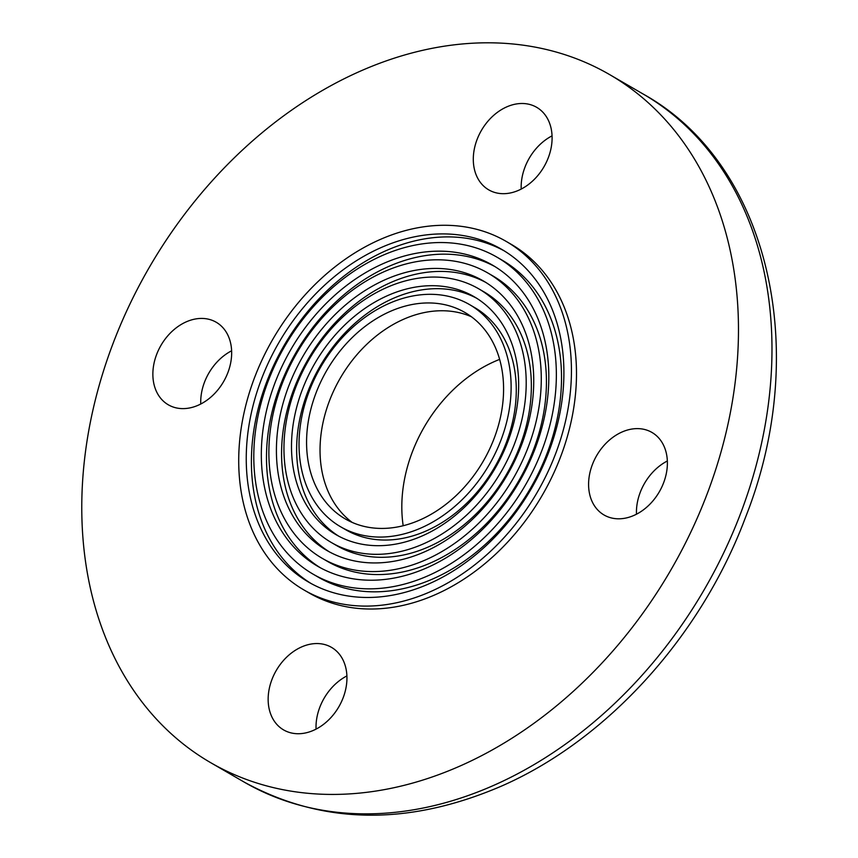 <?xml version="1.0" encoding="UTF-8"?>
<svg xmlns="http://www.w3.org/2000/svg" width="858" height="858" viewBox="0 0 858 858"><rect width="100%" height="100%" fill="white"/><g stroke="black" fill="none" stroke-linecap="round" stroke-linejoin="round"><path stroke-width="1.29" d="M548.348 157.604A47.726 36.175 120.1 0 1 488.76 189.875A47.726 36.175 120.1 0 1 481.402 130.437A47.726 36.175 120.1 0 1 536.636 107.304A47.726 36.175 120.1 0 1 548.348 157.604M552.059 135.854A47.726 36.175 -59.9 0 0 521.203 189.071M611.207 517.9A47.726 36.175 120.1 0 1 604.053 514.993A47.726 36.175 120.1 0 1 596.685 455.566A47.726 36.175 120.1 0 1 651.93 432.432A47.726 36.175 120.1 0 1 661.657 487.365A47.726 36.175 120.1 0 1 611.207 517.9M667.352 460.982A47.726 36.175 -59.9 0 0 636.486 514.199M271.9 679.633A47.726 36.175 120.1 0 1 331.488 647.361A47.726 36.175 120.1 0 1 338.846 706.788A47.726 36.175 120.1 0 1 283.612 729.922A47.726 36.175 120.1 0 1 271.9 679.633M346.911 675.911A47.726 36.175 -59.9 0 0 319.766 707.378A47.726 36.175 -59.9 0 0 316.055 729.128M209.052 319.337A47.726 36.175 120.1 0 1 216.205 322.243A47.726 36.175 120.1 0 1 223.563 381.671A47.726 36.175 120.1 0 1 168.318 404.804A47.726 36.175 120.1 0 1 158.601 349.86A47.726 36.175 120.1 0 1 209.052 319.337M231.617 350.793A47.726 36.175 -59.9 0 0 200.761 404.011M499.635 359.384A132.561 100.504 -59.9 0 0 403.185 525.729M707.207 493.747A397.683 301.501 -59.9 0 0 609.62 74.592A397.683 301.501 -59.9 0 0 149.303 267.374A397.683 301.501 -59.9 0 0 210.628 762.644A397.683 301.501 -59.9 0 0 707.207 493.747M304 589.993L309.052 592.921A201.491 152.756 -59.9 0 0 560.649 456.681A201.491 152.756 -59.9 0 0 511.207 244.316L506.156 241.388A201.491 152.756 -59.9 0 0 272.93 339.06A201.491 152.756 -59.9 0 0 304 589.993A201.491 152.756 -59.9 0 0 555.598 453.753A201.491 152.756 -59.9 0 0 506.156 241.388M548.777 452.027A192.364 145.839 -59.9 0 0 501.576 249.281A192.364 145.839 -59.9 0 0 278.914 342.535A192.364 145.839 -59.9 0 0 308.58 582.099A192.364 145.839 -59.9 0 0 548.777 452.027M504.129 250.815A192.364 145.839 -59.9 0 0 284.073 345.517A192.364 145.839 -59.9 0 0 311.175 583.558M313.159 574.195L318.318 577.187A183.226 138.91 -59.9 0 0 547.114 453.292A183.226 138.91 -59.9 0 0 502.144 260.167L496.996 257.185A183.226 138.91 -59.9 0 0 284.91 346.01A183.226 138.91 -59.9 0 0 313.159 574.195A183.226 138.91 -59.9 0 0 541.956 450.3A183.226 138.91 -59.9 0 0 496.996 257.185M535.135 448.584A174.099 131.993 -59.9 0 0 492.417 265.079A174.099 131.993 -59.9 0 0 290.894 349.474A174.099 131.993 -59.9 0 0 317.739 566.301A174.099 131.993 -59.9 0 0 535.135 448.584M494.969 266.613A174.099 131.993 -59.9 0 0 296.053 352.466A174.099 131.993 -59.9 0 0 320.345 567.749M322.329 558.397L327.477 561.389A164.961 125.064 -59.9 0 0 533.462 449.839A164.961 125.064 -59.9 0 0 492.985 275.976L487.827 272.983A164.961 125.064 -59.9 0 0 296.889 352.949A164.961 125.064 -59.9 0 0 322.329 558.397A164.961 125.064 -59.9 0 0 528.313 446.857A164.961 125.064 -59.9 0 0 487.827 272.983M521.492 445.13A155.834 118.147 -59.9 0 0 483.247 280.888A155.834 118.147 -59.9 0 0 302.874 356.424A155.834 118.147 -59.9 0 0 326.909 550.493A155.834 118.147 -59.9 0 0 521.492 445.13M485.8 282.421A155.834 118.147 -59.9 0 0 308.033 359.416A155.834 118.147 -59.9 0 0 329.504 551.951M331.488 542.599L336.636 545.581A146.697 111.218 -59.9 0 0 519.819 446.396A146.697 111.218 -59.9 0 0 483.826 291.774L478.667 288.781A146.697 111.218 -59.9 0 0 308.869 359.899A146.697 111.218 -59.9 0 0 331.488 542.599A146.697 111.218 -59.9 0 0 514.671 443.404A146.697 111.218 -59.9 0 0 478.667 288.781M507.85 441.677A137.57 104.301 -59.9 0 0 474.088 296.686A137.57 104.301 -59.9 0 0 314.854 363.374A137.57 104.301 -59.9 0 0 336.068 534.695A137.57 104.301 -59.9 0 0 507.85 441.677M476.64 298.23A137.57 104.301 -59.9 0 0 320.002 366.355A137.57 104.301 -59.9 0 0 338.674 536.143M340.647 526.801L345.795 529.783A128.432 97.372 -59.9 0 0 506.177 442.942A128.432 97.372 -59.9 0 0 474.656 307.572L469.508 304.579A128.432 97.372 -59.9 0 0 320.838 366.849A128.432 97.372 -59.9 0 0 340.647 526.801A128.432 97.372 -59.9 0 0 501.029 439.95A128.432 97.372 -59.9 0 0 469.508 304.579M494.208 438.224A119.305 90.455 -59.9 0 0 464.929 312.484A119.305 90.455 -59.9 0 0 326.834 370.313A119.305 90.455 -59.9 0 0 345.227 518.897A119.305 90.455 -59.9 0 0 494.208 438.224M471.439 316.763A119.305 90.455 -59.9 0 0 340.294 378.121A119.305 90.455 -59.9 0 0 352.177 522.415M740.711 513.17A397.683 301.501 -59.9 0 0 643.125 94.015C769.24 163.932 811.518 350.976 745.495 517.406C701.018 636.314 607.014 740.154 500.954 786.336C407.882 826.179 322.276 824.753 244.133 782.067A397.683 301.501 -59.9 0 0 740.711 513.17M643.125 94.015L609.62 74.592M244.133 782.067L210.628 762.644"/></g></svg>
